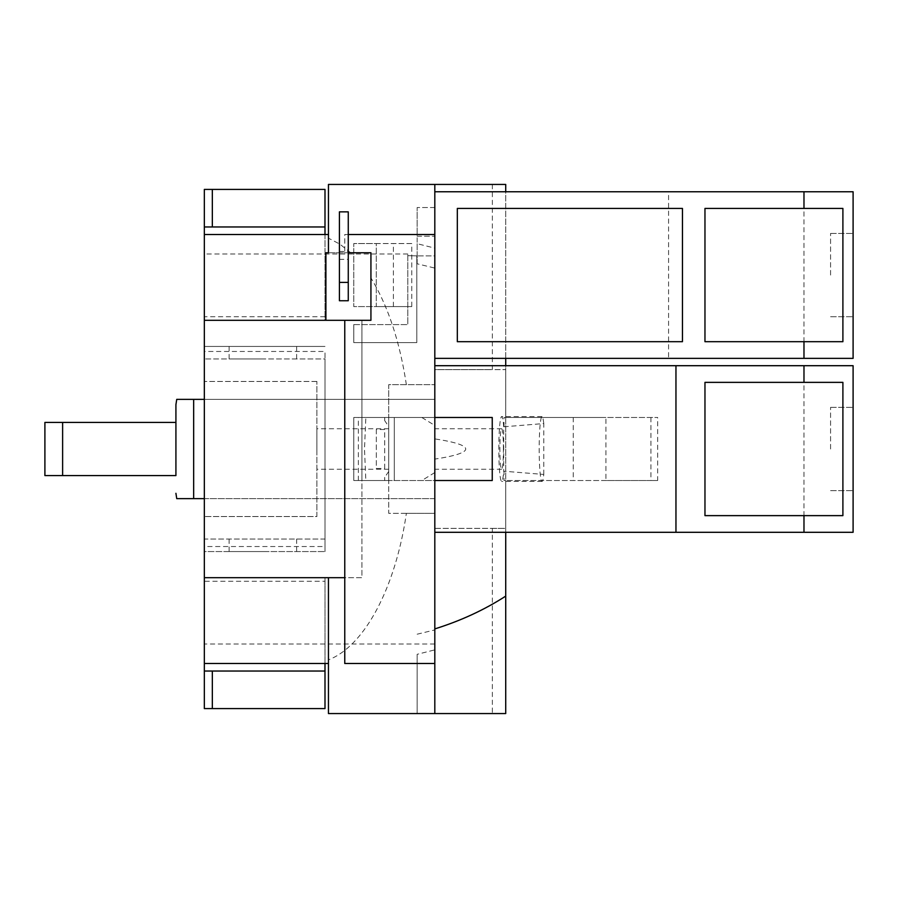 <?xml version="1.0" encoding="UTF-8"?>
<svg xmlns="http://www.w3.org/2000/svg" width="898" height="898" viewBox="0 0 898 898"><rect width="100%" height="100%" fill="white"/><g stroke="black" fill="none" stroke-linecap="round" stroke-linejoin="round"><path stroke-width="0.67" stroke-dasharray="4.49 3.37" d="M411.767 306.588L353.767 306.588L353.767 243.549L376.284 243.549L376.284 306.588L353.767 306.588L353.767 243.549L411.767 243.549L411.767 306.588L376.284 306.588L376.284 243.549L411.767 243.549M830.583 275.069L830.583 233.424L830.583 275.069M388.722 426.561L388.722 417.48L384.703 417.48L384.703 420.623L388.722 426.561L388.722 384.658L434.812 384.658L388.722 384.658L388.722 513.342L434.812 513.342L434.812 384.658L434.812 459.091A232.47 20.261 180 0 0 465.714 449A232.47 20.261 180 0 0 434.812 438.909M384.703 477.377L384.703 480.52L388.722 480.52L353.767 480.52L353.767 417.48L388.722 417.48L388.722 480.52L388.722 471.439L384.703 477.377L384.703 480.52L365.845 480.52L364.498 449L365.845 417.48L384.703 417.48L384.703 420.623M316.893 449L316.893 428.739L316.893 449M388.722 449L388.722 428.739L388.722 449M492.351 184.438L492.351 369.628L434.812 369.628L434.812 384.658L434.812 184.438L417.155 184.438L434.812 184.438L434.812 369.628L505.72 369.628L505.72 184.438L328.455 184.438L328.455 252.765L325.907 252.765L325.907 320.305L325.907 252.765L370.93 252.765L325.907 252.765L325.907 320.305L370.93 320.305L370.93 252.765L370.93 320.305L344.765 320.305L344.765 663.487L434.812 663.487L434.812 649.871L417.155 654.316L417.155 713.562L434.812 713.562L328.455 713.562L328.455 659.85C364.532 646.122 395.614 587.662 406.356 513.342L434.812 513.342L434.812 528.372L492.351 528.372L492.351 713.562L417.155 713.562L417.155 654.316M324.997 663.487L324.997 577.695L361.916 577.695L361.916 320.305L370.93 320.305L370.93 252.765L348.267 252.765M324.997 234.513L324.997 320.305L325.907 320.305L204.329 320.305L204.329 189.411L324.997 189.411L324.997 320.305L204.329 320.305L361.916 320.305L361.916 480.52L353.767 480.52L353.767 417.48L434.812 417.48L394.289 417.48L394.289 480.52L394.289 417.48L434.812 417.48L353.767 417.48L353.767 480.52L353.767 417.48L365.845 417.48M543.773 474.447L543.773 423.553L504.025 426.774A371.952 32.418 180 0 0 503.711 426.741L503.711 471.259A371.952 32.418 180 0 0 504.025 471.226L543.773 474.447A32.418 2.829 90 0 1 542.022 481.418A32.418 2.829 90 0 1 539.193 449A32.418 2.829 90 0 1 542.022 416.582A32.418 2.829 90 0 1 543.773 423.553M457.329 208.426L682.458 208.426L682.458 341.7L457.329 341.7L457.329 208.426M339.41 300.74L339.41 211.861L348.267 211.861L348.267 300.74M339.41 251.429L348.267 251.429M339.41 282.41L348.267 282.41M393.403 306.588L393.403 243.549M417.155 236.219L434.812 236.219L417.155 236.219L417.155 207.528L417.155 243.684L434.812 248.129L434.812 207.528L434.812 268.075L417.155 263.799L417.155 236.219M434.812 207.528L417.155 207.528L434.812 207.528M842.896 341.7L704.964 341.7L704.964 208.426L842.896 208.426M853.1 275.069L853.1 233.424L853.1 275.069M830.583 449L830.583 407.355L830.583 449M388.722 471.439L388.722 513.342L406.356 513.342M365.845 480.52L361.916 480.52L361.916 577.695L204.329 577.695L328.455 577.695L328.455 659.85M406.356 384.658C399.745 341.33 387.936 305.769 370.93 277.976M324.997 577.695L324.997 708.589L204.329 708.589L204.329 577.695L324.997 577.695M262.867 346.437L229.102 346.437L262.867 346.437M262.867 358.953L229.102 358.953L262.867 358.953M262.867 551.563L229.102 551.563L262.867 551.563M262.867 539.047L229.102 539.047L262.867 539.047M358.358 480.52L358.358 417.48M316.893 516.541L316.893 381.459L316.893 516.541L204.329 516.541L316.893 516.541M324.997 358.953L324.997 551.563L324.997 539.047L204.329 539.047L204.329 516.541L204.329 539.047L324.997 539.047L324.997 358.953L204.329 358.953L324.997 358.953M650.938 417.48L650.938 480.52L605.914 480.52L605.914 417.48L657.662 417.48L505.72 417.48L505.72 480.52L657.662 480.52L657.662 417.48M503.711 426.741A32.418 2.829 -90 0 0 501.656 416.582A32.418 2.829 -90 0 0 498.828 449A32.418 2.829 -90 0 0 501.656 481.418A32.418 2.829 -90 0 0 503.711 471.259M503.419 449A20.261 1.762 -90 0 0 501.656 428.739A20.261 1.762 -90 0 0 499.883 449A20.261 1.762 -90 0 0 501.656 469.261A20.261 1.762 -90 0 0 503.419 449M434.812 459.091L434.812 713.562L434.812 528.372L505.72 528.372L505.72 480.52L504.025 480.52L504.025 471.226M504.025 426.774L504.025 417.48L605.914 417.48M605.914 480.52L504.025 480.52M348.267 234.513L344.765 234.513L344.765 252.765L344.765 234.513L434.812 234.513M339.41 259.331L348.267 259.331M350.725 252.765L339.792 244.099L328.455 238.15M417.155 263.799L417.155 243.684M434.812 268.075L434.812 248.129M353.767 324.593L407.804 324.593L353.767 324.593L353.767 342.609L353.767 324.593M416.807 342.609L353.767 342.609L416.807 342.609L416.807 255.885L416.807 342.609M853.1 358.369L853.1 191.768L803.979 191.768L803.979 358.369L853.1 358.369M434.812 649.871L434.812 532.301L505.72 532.301L505.72 365.699L434.812 365.699L434.812 417.48L434.812 255.885L434.812 342.609L434.812 255.885L416.807 255.885L434.812 255.885L434.812 358.369L668.583 358.369L668.583 191.768L803.979 191.768M668.583 358.369L803.979 358.369M842.896 382.368L704.964 382.368L704.964 515.632L842.896 515.632M853.1 449L853.1 407.355L853.1 449M657.662 480.52L650.938 480.52M204.329 226.97L324.997 226.97M324.997 316.725L204.329 316.725L204.329 234.513L204.329 316.725M325.907 320.305L344.765 320.305M344.765 577.695L328.455 577.695M204.329 581.275L204.329 663.487L204.329 581.275L324.997 581.275M204.329 671.03L324.997 671.03M204.329 577.695L204.329 551.563L324.997 551.563L204.329 551.563L204.329 346.437L324.997 346.437L204.329 346.437L204.329 320.305M316.893 381.459L204.329 381.459L316.893 381.459M204.329 381.459L204.329 358.953L204.329 381.459M505.72 358.369L505.72 191.768L434.812 191.768L434.812 358.369M668.583 191.768L505.72 191.768M504.025 417.48L505.72 417.48L505.72 369.628L492.351 369.628M573.238 417.48L573.238 480.52M492.351 528.372L505.72 528.372L505.72 713.562L492.351 713.562M492.25 480.52L434.812 480.52L434.812 417.48L434.812 480.52L434.812 417.48L492.25 417.48M417.155 634.201L434.812 629.925L434.812 663.487L417.155 663.487M434.812 629.925L434.812 713.562M434.812 184.438L434.812 191.768M62.624 475.581L44.9 475.581L44.9 422.419L175.918 422.419L175.918 475.581L62.624 475.581L62.624 422.419M416.807 255.885L407.804 255.672L407.804 324.593L407.804 254.011L407.804 255.672L416.807 255.885M434.812 532.301L434.812 480.52L353.767 480.52L434.812 480.52L434.812 532.301L434.812 480.52M853.1 532.301L853.1 365.699L803.979 365.699L803.979 532.301L853.1 532.301M505.72 532.301L675.958 532.301L675.958 365.699L803.979 365.699M675.958 532.301L803.979 532.301M675.958 365.699L505.72 365.699M204.329 351.466L204.329 643.989L204.329 351.466L324.997 351.466L324.997 546.534L204.329 546.534M324.997 546.534L324.997 351.466M376.318 429.502L376.318 468.498L384.703 468.498L384.703 429.502L376.318 429.502L376.318 468.498M384.703 468.498L384.703 429.502M434.812 445.475L434.812 452.525M434.812 472.55L421.824 480.52M421.824 417.48L434.812 425.45M204.329 498.637L434.812 498.637L434.812 449L434.812 498.637L193.665 498.637L193.665 399.363L434.812 399.363L204.329 399.363M434.812 449L434.812 399.363L434.812 449M434.812 417.48L434.812 365.699M388.722 428.739L316.893 428.739M388.722 469.261L316.893 469.261M830.583 233.424L853.1 233.424L830.583 233.424M830.583 316.713L853.1 316.713L830.583 316.713M296.632 346.437L296.632 358.953M229.102 346.437L229.102 358.953M229.102 539.047L229.102 551.563M296.632 539.047L296.632 551.563M542.022 481.418L501.656 481.418M542.022 416.582L501.656 416.582M501.656 428.739L434.812 428.739M501.656 469.261L434.812 469.261M830.583 407.355L853.1 407.355L830.583 407.355M830.583 490.645L853.1 490.645L830.583 490.645M407.804 254.011L204.329 254.011M434.812 643.989L204.329 643.989"/><path stroke-width="1.35" d="M339.41 282.41L339.41 211.861L348.267 211.861L348.267 282.41L339.41 282.41L339.41 300.74L348.267 300.74L348.267 282.41M842.896 208.426L842.896 341.7L704.964 341.7L704.964 208.426L842.896 208.426M212.332 189.411L324.997 189.411L324.997 226.97L212.332 226.97L212.332 189.411L204.329 189.411L204.329 226.97L212.332 226.97M324.997 234.513L324.997 226.97M212.332 671.03L324.997 671.03L324.997 708.589L212.332 708.589L212.332 671.03L204.329 671.03L204.329 708.589L212.332 708.589M324.997 671.03L324.997 663.487M457.329 208.426L682.458 208.426L682.458 341.7L457.329 341.7L457.329 208.426M328.455 577.695L328.455 713.562L505.72 713.562L505.72 596.115C484.426 609.854 460.797 620.776 434.812 628.903M348.267 234.513L434.812 234.513L434.812 663.487L344.765 663.487L344.765 320.305L370.93 320.305L370.93 252.765L348.267 252.765M325.907 320.305L325.907 252.765L328.455 252.765L328.455 184.438L505.72 184.438L505.72 191.768M803.979 208.426L803.979 191.768L853.1 191.768L853.1 358.369L803.979 358.369L803.979 341.7M704.964 515.632L704.964 382.368L842.896 382.368L842.896 515.632L704.964 515.632M204.329 226.97L204.329 320.305L344.765 320.305M344.765 577.695L204.329 577.695L204.329 320.305M204.329 577.695L204.329 671.03M434.812 191.768L803.979 191.768M434.812 358.369L803.979 358.369M434.812 480.52L492.25 480.52L492.25 417.48L434.812 417.48M434.812 663.487L434.812 713.562M434.812 184.438L434.812 234.513M62.624 422.419L44.9 422.419L44.9 475.581L175.918 475.581L175.918 422.419L62.624 422.419L62.624 475.581M434.812 365.699L675.958 365.699L675.958 532.301L434.812 532.301M803.979 382.368L803.979 365.699L853.1 365.699L853.1 532.301L803.979 532.301L803.979 515.632M675.958 365.699L803.979 365.699M675.958 532.301L803.979 532.301M505.72 532.301L505.72 596.115M505.72 358.369L505.72 365.699M175.918 422.419L175.918 404.695L175.918 422.419M204.329 399.363L176.738 399.363L193.665 399.363L176.738 399.363L193.665 399.363L193.665 498.637L204.329 498.637M193.665 498.637L176.738 498.637L193.665 498.637M204.329 234.513L328.455 234.513M204.329 663.487L328.455 663.487M176.738 399.363L175.918 404.695M176.738 498.637L175.918 493.305"/></g></svg>
